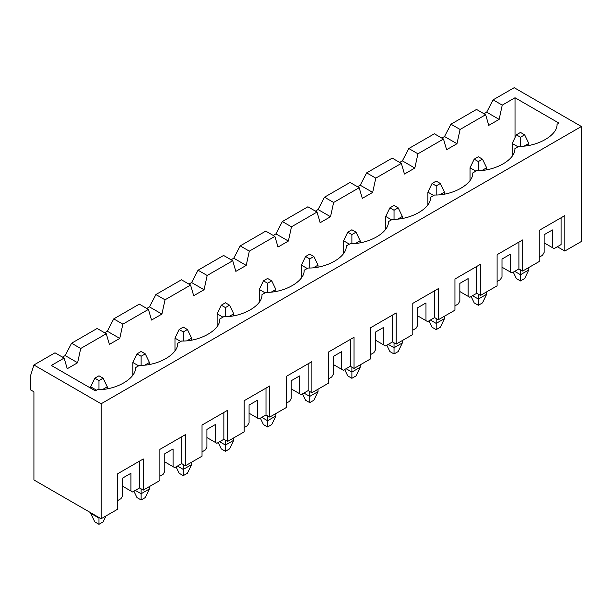<?xml version="1.0" encoding="UTF-8"?>
<svg xmlns="http://www.w3.org/2000/svg" width="612" height="612" viewBox="0 0 612 612"><rect width="100%" height="100%" fill="white"/><g stroke="black" fill="none" stroke-linecap="round" stroke-linejoin="round"><path stroke-width="0.92" d="M107.268 386.815L107.268 388.735L107.268 386.815L102.885 389.347L107.268 386.815L103.122 378.193L98.976 375.799L94.822 378.193L98.976 380.588L103.122 378.193L98.976 380.588L94.822 378.193L90.675 386.815L90.675 388.161L90.675 386.815L96.482 390.173L90.675 386.815L94.822 378.193L98.976 375.799L103.122 378.193L107.268 386.815M90.675 513.292L90.675 512.718L90.675 513.292L98.976 518.081L98.976 517.507L98.976 518.081L99.473 517.798L98.976 518.081L90.675 513.292L94.822 521.914L90.675 513.292M103.122 521.914L98.976 524.308L94.822 521.914L98.976 524.308L98.976 518.081L98.976 524.308L103.122 521.914L105.991 515.947L103.122 521.914M98.976 389.653L98.976 380.588L98.976 389.653M149.42 362.48L149.42 364.4L149.42 362.48L145.036 365.012L149.42 362.48L145.274 353.858L141.127 351.464L136.973 353.858L141.127 356.253L145.274 353.858L141.127 356.253L136.973 353.858L132.827 362.48L132.827 375.064L132.827 362.48L138.633 365.831L132.827 362.48L136.973 353.858L141.127 351.464L145.274 353.858L149.42 362.48M149.42 486.555L149.42 488.957L149.42 486.555M141.127 493.746L141.127 488.858L141.127 493.746L149.42 488.957L145.274 497.579L141.127 499.973L136.973 497.579L133.913 491.207L136.973 497.579L141.127 499.973L141.127 493.746L135.313 490.388L141.127 493.746L141.127 499.973L145.274 497.579L149.42 488.957L141.127 493.746M141.127 365.318L141.127 356.253L141.127 365.318M191.571 338.145L191.571 340.058L191.571 338.145L187.188 340.677L191.571 338.145L187.425 329.524L183.279 327.129L179.125 329.524L183.279 331.918L187.425 329.524L183.279 331.918L179.125 329.524L174.978 338.145L174.978 350.722L174.978 338.145L180.785 341.496L174.978 338.145L179.125 329.524L183.279 327.129L187.425 329.524L191.571 338.145M191.571 462.221L191.571 464.615L191.571 462.221M183.279 469.412L183.279 464.523L183.279 469.412L191.571 464.615L187.425 473.244L183.279 475.639L179.125 473.244L176.065 466.864L179.125 473.244L183.279 475.639L183.279 469.412L177.465 466.053L183.279 469.412L183.279 475.639L187.425 473.244L191.571 464.615L183.279 469.412M183.279 340.976L183.279 331.918L183.279 340.976M233.73 313.811L233.73 315.723L233.73 313.811L229.339 316.343L233.73 313.811L229.577 305.181L225.43 302.787L221.284 305.181L225.43 307.584L229.577 305.181L225.43 307.584L221.284 305.181L217.13 313.811L217.13 326.387L217.13 313.811L222.936 317.161L217.13 313.811L221.284 305.181L225.43 302.787L229.577 305.181L233.73 313.811M233.73 437.886L233.73 440.28L233.73 437.886M225.43 445.069L225.43 440.189L225.43 445.069L233.73 440.28L229.577 448.902L225.43 451.304L221.284 448.902L218.216 442.53L221.284 448.902L225.43 451.304L225.43 445.069L219.624 441.719L225.43 445.069L225.43 451.304L229.577 448.902L233.73 440.28L225.43 445.069M225.43 316.641L225.43 307.584L225.43 316.641M275.882 289.468L275.882 291.388L275.882 289.468L271.491 292L275.882 289.468L271.728 280.847L267.582 278.452L263.435 280.847L267.582 283.241L271.728 280.847L267.582 283.241L263.435 280.847L259.281 289.468L259.281 302.053L259.281 289.468L265.095 292.827L259.281 289.468L263.435 280.847L267.582 278.452L271.728 280.847L275.882 289.468M275.882 413.551L275.882 415.946L275.882 413.551M267.582 420.735L267.582 415.846L267.582 420.735L275.882 415.946L271.728 424.567L267.582 426.962L263.435 424.567L260.368 418.195L263.435 424.567L267.582 426.962L267.582 420.735L261.775 417.384L267.582 420.735L267.582 426.962L271.728 424.567L275.882 415.946L267.582 420.735M267.582 292.307L267.582 283.241L267.582 292.307M318.033 265.134L318.033 267.054L318.033 265.134L313.642 267.666L318.033 265.134L313.88 256.512L309.733 254.118L305.587 256.512L309.733 258.907L313.88 256.512L309.733 258.907L305.587 256.512L301.433 265.134L301.433 277.718L301.433 265.134L307.247 268.492L301.433 265.134L305.587 256.512L309.733 254.118L313.88 256.512L318.033 265.134M318.033 389.217L318.033 391.611L318.033 389.217M309.733 396.4L309.733 391.512L309.733 396.4L318.033 391.611L313.88 400.233L309.733 402.627L305.587 400.233L302.519 393.86L305.587 400.233L309.733 402.627L309.733 396.4L303.927 393.049L309.733 396.4L309.733 402.627L313.88 400.233L318.033 391.611L309.733 396.4M309.733 267.972L309.733 258.907L309.733 267.972M360.185 240.799L360.185 242.712L360.185 240.799L355.794 243.331L360.185 240.799L356.039 232.178L351.885 229.783L347.738 232.178L351.885 234.572L356.039 232.178L351.885 234.572L347.738 232.178L343.592 240.799L343.592 253.383L343.592 240.799L349.398 244.15L343.592 240.799L347.738 232.178L351.885 229.783L356.039 232.178L360.185 240.799M360.185 364.874L360.185 367.276L360.185 364.874M351.885 372.065L351.885 367.177L351.885 372.065L360.185 367.276L356.039 375.898L351.885 378.293L347.738 375.898L344.671 369.526L347.738 375.898L351.885 378.293L351.885 372.065L346.078 368.707L351.885 372.065L351.885 378.293L356.039 375.898L360.185 367.276L351.885 372.065M351.885 243.63L351.885 234.572L351.885 243.63M402.336 216.464L402.336 218.377L402.336 216.464L397.953 218.997L402.336 216.464L398.19 207.843L394.036 205.441L389.89 207.843L394.036 210.237L398.19 207.843L394.036 210.237L389.89 207.843L385.744 216.464L385.744 229.041L385.744 216.464L391.55 219.815L385.744 216.464L389.89 207.843L394.036 205.441L398.19 207.843L402.336 216.464M402.336 340.54L402.336 342.934L402.336 340.54M394.036 347.731L394.036 342.842L394.036 347.731L402.336 342.934L398.19 351.563L394.036 353.958L389.89 351.563L386.822 345.183L389.89 351.563L394.036 353.958L394.036 347.731L388.23 344.372L394.036 347.731L394.036 353.958L398.19 351.563L402.336 342.934L394.036 347.731M394.036 219.295L394.036 210.237L394.036 219.295M444.488 192.13L444.488 194.042L444.488 192.13L440.104 194.662L444.488 192.13L440.342 183.501L436.188 181.106L432.041 183.501L436.188 185.895L440.342 183.501L436.188 185.895L432.041 183.501L427.895 192.13L427.895 204.706L427.895 192.13L433.701 195.48L427.895 192.13L432.041 183.501L436.188 181.106L440.342 183.501L444.488 192.13M444.488 316.205L444.488 318.6L444.488 316.205M436.188 323.388L436.188 318.508L436.188 323.388L444.488 318.6L440.342 327.221L436.188 329.616L432.041 327.221L428.974 320.849L432.041 327.221L436.188 329.616L436.188 323.388L430.381 320.038L436.188 323.388L436.188 329.616L440.342 327.221L444.488 318.6L436.188 323.388M436.188 194.96L436.188 185.895L436.188 194.96M486.639 167.787L486.639 169.708L486.639 167.787L482.256 170.32L486.639 167.787L482.493 159.166L478.339 156.771L474.193 159.166L478.339 161.56L482.493 159.166L478.339 161.56L474.193 159.166L470.047 167.787L470.047 180.372L470.047 167.787L475.853 171.146L470.047 167.787L474.193 159.166L478.339 156.771L482.493 159.166L486.639 167.787M486.639 291.87L486.639 294.265L486.639 291.87M478.339 299.054L478.339 294.165L478.339 299.054L486.639 294.265L482.493 302.886L478.339 305.281L474.193 302.886L471.125 296.514L474.193 302.886L478.339 305.281L478.339 299.054L472.533 295.703L478.339 299.054L478.339 305.281L482.493 302.886L486.639 294.265L478.339 299.054M478.339 170.626L478.339 161.56L478.339 170.626M528.791 143.453L528.791 145.373L528.791 143.453L524.408 145.985L528.791 143.453L524.645 134.831L520.498 132.437L516.344 134.831L520.498 137.226L524.645 134.831L520.498 137.226L516.344 134.831L512.198 143.453L512.198 156.037L512.198 143.453L518.004 146.804L512.198 143.453L516.344 134.831L520.498 132.437L524.645 134.831L528.791 143.453M528.791 267.528L528.791 269.93L528.791 267.528M520.498 274.719L520.498 269.831L520.498 274.719L528.791 269.93L524.645 278.552L520.498 280.946L516.344 278.552L513.277 272.179L516.344 278.552L520.498 280.946L520.498 274.719L514.684 271.361L520.498 274.719L520.498 280.946L524.645 278.552L528.791 269.93L520.498 274.719M520.498 146.291L520.498 137.226L520.498 146.291M488.758 125.368L485.645 114.712L460.086 129.461L456.973 143.721L446.607 149.703L443.493 139.046L417.935 153.803L414.821 168.055L404.456 174.045L401.342 163.381L375.783 178.138L372.67 192.39L362.296 198.38L359.19 187.716L333.632 202.473L330.518 216.725L320.145 222.714L317.039 212.058L291.48 226.807L288.367 241.059L277.993 247.049L274.887 236.393L249.329 251.15L246.215 265.401L235.842 271.384L232.728 260.727L207.177 275.484L204.064 289.736L193.69 295.726L190.577 285.062L165.026 299.819L161.912 314.071L151.539 320.061L148.425 309.397L122.867 324.153L119.761 338.405L109.387 344.395L106.274 333.739L80.715 348.488L77.609 362.748L67.236 368.73L64.122 358.074L51.347 365.448L64.122 358.074L54.996 352.803L33.92 364.974L54.996 352.803L64.122 358.074L67.236 368.73L77.609 362.748L80.715 348.488L106.274 333.739L97.147 328.468L71.589 343.225L97.147 328.468L106.274 333.739L109.387 344.395L119.761 338.405L122.867 324.153L148.425 309.397L139.299 304.133L113.74 318.883L139.299 304.133L148.425 309.397L151.539 320.061L161.912 314.071L165.026 299.819L190.577 285.062L181.45 279.791L155.892 294.548L181.45 279.791L190.577 285.062L193.69 295.726L204.064 289.736L207.177 275.484L232.728 260.727L223.602 255.456L198.051 270.213L223.602 255.456L232.728 260.727L235.842 271.384L246.215 265.401L249.329 251.15L274.887 236.393L265.753 231.122L240.202 245.879L265.753 231.122L274.887 236.393L277.993 247.049L288.367 241.059L291.48 226.807L317.039 212.058L307.905 206.787L282.354 221.544L307.905 206.787L317.039 212.058L320.145 222.714L330.518 216.725L333.632 202.473L359.19 187.716L350.064 182.453L324.505 197.202L350.064 182.453L359.19 187.716L362.296 198.38L372.67 192.39L375.783 178.138L401.342 163.381L392.216 158.11L366.657 172.867L392.216 158.11L401.342 163.381L404.456 174.045L414.821 168.055L417.935 153.803L443.493 139.046L434.367 133.776L408.808 148.532L434.367 133.776L443.493 139.046L446.607 149.703L456.973 143.721L460.086 129.461L485.645 114.712L476.519 109.441L450.96 124.198L476.519 109.441L485.645 114.712L488.758 125.368L499.132 119.378L488.758 125.368M515.021 137.593L515.021 97.752L502.238 105.126L499.132 119.378L502.238 105.126L515.021 97.752L558.993 123.142L557.042 124.267C557.746 135.122 537.596 146.758 518.8 146.345C537.596 146.758 557.746 135.122 557.042 124.267L558.993 123.142L515.021 97.752L515.021 137.593M444.526 136.53L450.96 124.198L460.086 129.461L450.96 124.198L444.526 136.53L456.973 143.721L444.526 136.53L441.833 138.09L444.526 136.53M486.685 112.195L493.111 99.855L514.187 87.692L493.111 99.855L502.238 105.126L493.111 99.855L486.685 112.195L499.132 119.378L486.685 112.195L483.985 113.748L486.685 112.195M402.375 160.864L408.808 148.532L417.935 153.803L408.808 148.532L402.375 160.864L414.821 168.055L402.375 160.864L399.682 162.425L402.375 160.864M476.649 170.687C495.445 171.092 515.595 159.457 514.891 148.609C515.595 159.457 495.445 171.092 476.649 170.687L472.739 172.944C473.443 183.791 453.285 195.427 434.497 195.021C453.285 195.427 473.443 183.791 472.739 172.944L476.649 170.687M360.223 185.207L366.657 172.867L375.783 178.138L366.657 172.867L360.223 185.207L372.67 192.39L360.223 185.207L357.53 186.759L360.223 185.207M318.072 209.541L324.505 197.202L333.632 202.473L324.505 197.202L318.072 209.541L330.518 216.725L318.072 209.541L315.379 211.094L318.072 209.541M392.346 219.356C411.134 219.769 431.292 208.126 430.588 197.278C431.292 208.126 411.134 219.769 392.346 219.356L388.429 221.613C389.14 232.468 368.982 244.104 350.194 243.691C368.982 244.104 389.14 232.468 388.429 221.613L392.346 219.356M275.92 233.876L282.354 221.544L291.48 226.807L282.354 221.544L275.92 233.876L288.367 241.059L275.92 233.876L273.227 235.436L275.92 233.876M233.769 258.21L240.202 245.879L249.329 251.15L240.202 245.879L233.769 258.21L246.215 265.401L233.769 258.21L231.076 259.771L233.769 258.21M308.035 268.033C326.831 268.438 346.989 256.803 346.277 245.955C346.989 256.803 326.831 268.438 308.035 268.033L304.126 270.29C304.837 281.137 284.679 292.773 265.883 292.368C284.679 292.773 304.837 281.137 304.126 270.29L308.035 268.033M191.617 282.553L198.051 270.213L207.177 275.484L198.051 270.213L191.617 282.553L204.064 289.736L191.617 282.553L188.917 284.106L191.617 282.553M149.466 306.887L155.892 294.548L165.026 299.819L155.892 294.548L149.466 306.887L161.912 314.071L149.466 306.887L146.765 308.44L149.466 306.887M223.732 316.702C242.528 317.108 262.686 305.472 261.974 294.624C262.686 305.472 242.528 317.108 223.732 316.702L219.823 318.959C220.534 329.814 200.376 341.45 181.58 341.037C200.376 341.45 220.534 329.814 219.823 318.959L223.732 316.702M107.314 331.222L113.74 318.883L122.867 324.153L113.74 318.883L107.314 331.222L119.761 338.405L107.314 331.222L104.614 332.775L107.314 331.222M65.163 355.557L71.589 343.225L80.715 348.488L71.589 343.225L65.163 355.557L77.609 362.748L65.163 355.557L62.462 357.117L65.163 355.557M139.429 365.379C158.225 365.785 178.375 354.149 177.671 343.294C178.375 354.149 158.225 365.785 139.429 365.379L135.52 367.636C136.224 378.484 116.073 390.119 97.277 389.714L95.319 390.839L51.347 365.448L95.319 390.839L97.277 389.714C116.073 390.119 136.224 378.484 135.52 367.636L139.429 365.379M30.6 375.508L33.92 364.974L101.133 403.775L581.4 126.493L514.187 87.692L581.4 126.493L101.133 403.775L101.133 518.754L117.726 509.169L117.726 473.719L143.285 458.962L143.285 490.105L159.877 480.519L159.877 449.384L185.436 434.627L185.436 465.77L202.029 456.185L202.029 425.049L227.588 410.292L227.588 441.428L244.18 431.85L244.18 400.707L269.739 385.958L269.739 417.093L286.332 407.516L286.332 376.372L311.89 361.615L311.89 392.759L328.483 383.181L328.483 352.038L354.042 337.281L354.042 368.424L370.642 358.839L370.642 327.703L396.193 312.946L396.193 344.089L412.794 334.504L412.794 303.368L438.345 288.612L438.345 319.747L454.946 310.169L454.946 279.026L480.497 264.277L480.497 295.412L497.097 285.835L497.097 254.691L522.656 239.935L522.656 271.078L539.249 261.492L539.249 230.357L564.807 215.6L564.807 251.05L581.4 241.472L581.4 126.493L581.4 241.472L564.807 251.05L557.333 246.743L564.807 251.05L564.807 215.6L561.074 217.757L561.074 244.586L554.097 248.61L544.144 242.857L552.445 247.653L552.445 229.928L552.445 247.653L554.097 248.61L561.074 244.586L561.074 217.757L539.249 230.357L539.249 261.492L522.656 271.078L518.915 268.92L511.946 272.944L501.993 267.199L510.286 271.988L510.286 254.263L510.286 271.988L511.946 272.944L518.915 268.92L518.915 242.092L497.097 254.691L497.097 285.835L480.497 295.412L476.763 293.255L469.794 297.279L459.842 291.534L468.134 296.323L468.134 278.598L468.134 296.323L469.794 297.279L476.763 293.255L476.763 266.427L454.946 279.026L454.946 310.169L438.345 319.747L434.612 317.597L427.643 321.621L417.69 315.868L425.983 320.657L425.983 302.932L425.983 320.657L427.643 321.621L434.612 317.597L434.612 290.769L412.794 303.368L412.794 334.504L396.193 344.089L392.46 341.932L385.491 345.956L375.531 340.203L383.831 345L383.831 327.267L383.831 345L385.491 345.956L392.46 341.932L392.46 315.103L370.642 327.703L370.642 358.839L354.042 368.424L350.309 366.267L343.34 370.291L333.379 364.545L341.68 369.334L341.68 351.609L341.68 369.334L343.34 370.291L350.309 366.267L350.309 339.438L328.483 352.038L328.483 383.181L311.89 392.759L308.157 390.601L301.188 394.625L291.228 388.88L299.528 393.669L299.528 375.944L299.528 393.669L301.188 394.625L308.157 390.601L308.157 363.773L286.332 376.372L286.332 407.516L269.739 417.093L266.006 414.936L259.037 418.96L249.076 413.215L257.377 418.004L257.377 400.279L257.377 418.004L259.037 418.96L266.006 414.936L266.006 388.115L244.18 400.707L244.18 431.85L227.588 441.428L223.854 439.278L216.885 443.302L206.925 437.549L215.225 442.338L215.225 424.613L215.225 442.338L216.885 443.302L223.854 439.278L223.854 412.45L202.029 425.049L202.029 456.185L185.436 465.77L181.703 463.613L174.734 467.637L164.773 461.884L173.074 466.681L173.074 448.956L173.074 466.681L174.734 467.637L181.703 463.613L181.703 436.784L159.877 449.384L159.877 480.519L143.285 490.105L139.551 487.948L132.582 491.972L122.622 486.226L130.922 491.015L130.922 473.29L130.922 491.015L132.582 491.972L139.551 487.948L139.551 461.119L117.726 473.719L117.726 509.169L101.133 518.754L33.92 479.946L33.92 391.802L30.6 389.882L30.6 375.508L30.6 389.882L33.92 391.802L33.92 479.946L101.133 518.754L101.133 403.775L33.92 364.974L30.6 375.508M518.8 146.345L514.891 148.609L518.8 146.345M434.497 195.021L430.588 197.278L434.497 195.021M350.194 243.691L346.277 245.955L350.194 243.691M265.883 292.368L261.974 294.624L265.883 292.368M181.58 341.037L177.671 343.294L181.58 341.037M122.622 478.079L122.622 495.804L122.622 478.079L130.922 473.29L122.622 478.079M542.484 255.319L539.249 257.185L542.484 255.319L544.144 252.442L544.144 234.717L544.144 252.442L542.484 255.319M500.333 279.653L497.097 281.52L500.333 279.653L501.993 276.777L501.993 259.052L501.993 276.777L500.333 279.653M458.181 303.988L454.946 305.855L458.181 303.988L459.842 301.112L459.842 283.387L459.842 301.112L458.181 303.988M416.03 328.323L412.794 330.197L416.03 328.323L417.69 325.454L417.69 307.721L417.69 325.454L416.03 328.323M373.878 352.657L370.642 354.532L373.878 352.657L375.531 349.789L375.531 332.064L375.531 349.789L373.878 352.657M331.719 377L328.483 378.866L331.719 377L333.379 374.123L333.379 356.398L333.379 374.123L331.719 377M289.568 401.334L286.332 403.201L289.568 401.334L291.228 398.458L291.228 380.733L291.228 398.458L289.568 401.334M247.416 425.669L244.18 427.536L247.416 425.669L249.076 422.793L249.076 405.067L249.076 422.793L247.416 425.669M205.265 450.004L202.029 451.878L205.265 450.004L206.925 447.135L206.925 429.41L206.925 447.135L205.265 450.004M163.113 474.346L159.877 476.213L163.113 474.346L164.773 471.469L164.773 453.744L164.773 471.469L163.113 474.346M120.962 498.681L117.726 500.547L120.962 498.681L122.622 495.804L120.962 498.681M143.285 490.105L143.285 458.962L139.551 461.119L139.551 487.948L143.285 490.105M117.726 473.719L143.285 458.962L117.726 473.719M132.582 491.972L122.622 486.226L132.582 491.972M164.773 453.744L173.074 448.956L164.773 453.744M185.436 465.77L185.436 434.627L181.703 436.784L181.703 463.613L185.436 465.77M159.877 449.384L185.436 434.627L159.877 449.384M164.773 461.884L174.734 467.637L164.773 461.884M206.925 429.41L215.225 424.613L206.925 429.41M227.588 441.428L227.588 410.292L223.854 412.45L223.854 439.278L227.588 441.428M202.029 425.049L227.588 410.292L202.029 425.049M206.925 437.549L216.885 443.302L206.925 437.549M249.076 405.067L257.377 400.279L249.076 405.067M269.739 417.093L269.739 385.958L266.006 388.115L266.006 414.936L269.739 417.093M244.18 400.707L269.739 385.958L244.18 400.707M249.076 413.215L259.037 418.96L249.076 413.215M291.228 380.733L299.528 375.944L291.228 380.733M311.89 392.759L311.89 361.615L308.157 363.773L308.157 390.601L311.89 392.759M286.332 376.372L311.89 361.615L286.332 376.372M291.228 388.88L301.188 394.625L291.228 388.88M333.379 356.398L341.68 351.609L333.379 356.398M354.042 368.424L354.042 337.281L350.309 339.438L350.309 366.267L354.042 368.424M328.483 352.038L354.042 337.281L328.483 352.038M333.379 364.545L343.34 370.291L333.379 364.545M375.531 332.064L383.831 327.267L375.531 332.064M396.193 344.089L396.193 312.946L392.46 315.103L392.46 341.932L396.193 344.089M370.642 327.703L396.193 312.946L370.642 327.703M375.531 340.203L385.491 345.956L375.531 340.203M417.69 307.721L425.983 302.932L417.69 307.721M438.345 319.747L438.345 288.612L434.612 290.769L434.612 317.597L438.345 319.747M412.794 303.368L438.345 288.612L412.794 303.368M417.69 315.868L427.643 321.621L417.69 315.868M459.842 283.387L468.134 278.598L459.842 283.387M480.497 295.412L480.497 264.277L476.763 266.427L476.763 293.255L480.497 295.412M454.946 279.026L480.497 264.277L454.946 279.026M459.842 291.534L469.794 297.279L459.842 291.534M501.993 259.052L510.286 254.263L501.993 259.052M522.656 271.078L522.656 239.935L518.915 242.092L518.915 268.92L522.656 271.078M497.097 254.691L522.656 239.935L497.097 254.691M501.993 267.199L511.946 272.944L501.993 267.199M544.144 234.717L552.445 229.928L544.144 234.717M539.249 230.357L564.807 215.6L539.249 230.357M544.144 242.857L554.097 248.61L544.144 242.857"/></g></svg>
